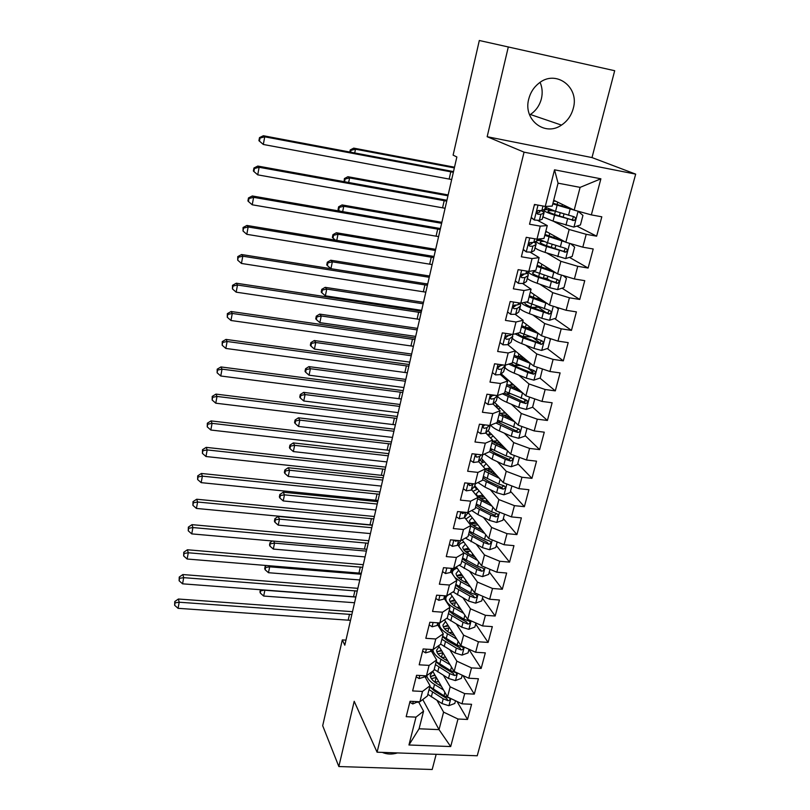 <?xml version="1.0" encoding="UTF-8"?>
<svg xmlns="http://www.w3.org/2000/svg" width="810" height="810" viewBox="0 0 810 810"><rect width="100%" height="100%" fill="white"/><g stroke="black" fill="none" stroke-linecap="round" stroke-linejoin="round"><path stroke-width="1.21" d="M528.748 99.012C522.906 119.769 544.907 136.9 561.482 125.105C567.385 121.146 571.313 115.587 573.257 108.418C579.758 86.964 555.579 69.022 538.701 83.389C533.709 87.399 530.388 92.613 528.748 99.012M529.608 114.949L530.358 114.493C535.926 110.757 539.612 105.502 541.404 98.719C542.751 92.978 542.315 87.52 540.088 82.377M382.269 752.379C386.907 754.404 391.989 754.586 397.507 752.925M508.326 46.889L487.164 136.718L591.999 157.575L614.689 70.713L479.317 40.5L453.114 155.135L456.86 156.978L344.807 645.195L342.306 639.91L322.694 725.719L338.843 766.543L432.196 769.5L436.165 754.302M591.999 157.575L635.678 174.13L477.232 755.77L377.075 752.196L524.06 152.159L635.678 174.13M422.769 699.546L439.03 729.628L450.694 746.557L457.984 719.017L467.532 719.452L471.582 704.295L462.004 703.829L464.697 693.623L474.296 694.119L478.406 678.76L468.777 678.223L471.511 667.885L481.16 668.442L485.322 652.87L475.642 652.263L478.416 641.783L488.116 642.411L492.328 626.626L482.608 625.948L485.423 615.317L495.163 616.025L499.436 600.008L489.665 599.258L492.52 588.475L502.311 589.255L506.655 573.024L496.824 572.194L499.719 561.259L509.561 562.12L513.965 545.646L504.083 544.745L507.019 533.658L516.912 534.59L521.377 517.884L511.454 516.901L514.431 505.653L524.374 506.675L528.9 489.726L518.926 488.663L521.944 477.242L531.937 478.345L536.534 461.163L526.5 460.009L529.568 448.426L539.612 449.611L544.279 432.175L534.195 430.93L537.303 419.185L547.408 420.461L552.137 402.762L542.001 401.436L545.15 389.509L555.306 390.876L560.105 372.914L549.919 371.496L553.119 359.397L563.325 360.855L568.195 342.63L557.958 341.111L561.208 328.83L571.465 330.379L576.406 311.88L566.119 310.27L569.41 297.807L579.727 299.457L584.749 280.665L574.401 278.954L577.743 266.298L588.121 268.049L593.214 248.984L582.805 247.171L586.207 234.313L596.636 236.176L601.81 216.807L591.351 214.893L574.189 210.144L580.112 187.373L558.06 183.171L552.217 206.105L545.262 206.439L554.526 169.816L600.888 178.807L591.351 214.893M450.694 746.557L408.949 744.987L415.996 717.123L423.559 711.18L418.497 701.693M545.262 206.439L534.478 204.454L529.527 224.228L540.27 226.142L536.969 239.183L526.247 237.31L521.367 256.78L532.059 258.582L528.808 271.421L518.147 269.659L513.348 288.826L523.979 290.527L520.779 303.173L510.168 301.512L505.44 320.395L516.01 321.995L512.862 334.439L502.311 332.88L497.654 351.479L508.174 352.978L505.065 365.239L494.576 363.781L489.989 382.097L500.448 383.505L497.38 395.584L486.952 394.217L482.426 412.26L492.834 413.576L489.817 425.483L479.439 424.197L474.984 441.976L485.332 443.202L482.365 454.936L472.038 453.742L467.653 471.258L477.94 472.402L475.014 483.955L464.748 482.861L460.424 500.124L470.661 501.167L467.775 512.558L457.569 511.545L453.306 528.555L463.482 529.527L460.637 540.756L450.481 539.824L446.28 556.591L456.405 557.472L453.61 568.549L443.505 567.688L439.364 584.223L449.439 585.033L446.675 595.937L436.62 595.168L432.54 611.469L442.554 612.198L439.83 622.951L429.837 622.252L425.817 638.321L435.78 638.979L433.097 649.59L423.144 648.962L419.185 664.808L429.097 665.395L426.445 675.854L416.553 675.297L412.634 690.93L422.496 691.436L419.884 701.754L410.052 701.278L406.185 716.688L415.996 717.123M553.291 221.181L569.157 229.483L565.836 242.271L545.808 231.265M586.207 234.313L569.157 229.483M582.805 247.171L565.836 242.271M554.526 169.816L558.06 183.171M546.76 252.983L560.874 261.306L557.604 273.901L538.022 261.853M577.743 266.298L560.874 261.306M574.401 278.954L557.604 273.901M540.27 226.142L547.266 225.575L537.779 220.472M547.266 225.575L543.986 238.444L536.969 239.183M539.875 284.229L552.724 292.653L549.494 305.066L530.347 291.985M569.41 297.807L552.724 292.653M566.119 310.27L549.494 305.066M532.059 258.582L539.106 257.61L530.388 252.335M539.106 257.61L535.866 270.297L528.808 271.421M532.818 314.948L544.684 323.534L541.505 335.765L522.774 321.702M561.208 328.83L544.684 323.534M557.958 341.111L541.505 335.765M523.979 290.527L531.066 289.17L522.875 283.642M531.066 289.17L527.877 301.664L520.779 303.173M525.69 345.182L536.767 353.96L533.638 366.009L515.332 350.993M553.119 359.397L536.767 353.96M549.919 371.496L533.638 366.009M516.01 321.995L523.138 320.264L515.352 314.432M523.138 320.264L520.01 332.566L512.862 334.439M518.542 374.949L528.971 383.94L525.882 395.806L501.238 373.866M545.15 389.509L528.971 383.94M542.001 401.436L525.882 395.806M508.174 352.978L515.342 350.882L507.86 344.746M515.342 350.882L512.254 363.001L505.065 365.239M511.414 404.271L521.286 413.485L518.238 425.179L494.637 402.479M490.455 398.449L490.992 398.976M537.303 419.185L521.286 413.485M534.195 430.93L518.238 425.179M500.448 383.505L507.657 381.054L500.428 374.595L503.648 371.709L505.288 365.877M507.657 381.054L504.61 393.002L497.38 395.584M504.316 433.158L513.712 442.594L510.715 454.126L488.025 430.667M529.568 448.426L513.712 442.594M526.5 460.009L510.715 454.126M492.834 413.576L500.084 410.781L493.067 403.998M500.084 410.781L497.087 422.557L489.817 425.483M497.269 461.619L506.24 471.288L503.283 482.649L481.434 458.45M521.944 477.242L506.24 471.288M518.926 488.663L503.283 482.649M485.332 443.202L492.622 440.083L485.808 432.975M492.622 440.083L489.665 451.676L482.365 454.936M490.293 489.675L498.889 499.578L495.973 510.776L474.862 485.818M514.431 505.653L498.889 499.578M511.454 516.901L495.973 510.776M477.94 472.402L485.261 468.95L478.649 461.538M485.261 468.95L482.355 480.391L475.014 483.955M483.378 517.327L491.63 527.462L488.754 538.508L468.241 512.689M507.019 533.658L491.63 527.462M504.083 544.745L488.754 538.508M470.661 501.167L478.011 497.411L471.582 489.696M478.011 497.411L475.146 508.68L467.775 512.558M476.533 544.593L484.481 554.951L481.646 565.846L462.196 539.875M499.719 561.259L484.481 554.951M496.824 572.194L481.646 565.846M463.482 529.527L470.863 525.467L464.606 517.458M470.863 525.467L468.038 536.574L460.637 540.756M469.77 571.485L477.424 582.066L474.63 592.798L456.313 566.919M492.52 588.475L477.424 582.066M489.665 599.258L474.63 592.798M456.405 557.472L463.826 553.119L457.721 544.826M463.826 553.119L461.032 564.074L453.61 568.549M463.077 597.993L470.468 608.796L467.714 619.387L450.411 593.558M485.423 615.317L470.468 608.796M482.608 625.948L467.714 619.387M449.439 585.033L456.88 580.395L450.927 571.809M456.88 580.395L454.126 591.189L446.675 595.937M456.465 624.146L463.603 635.162L460.89 645.6L444.508 619.812M478.416 641.783L463.603 635.162M475.642 652.263L460.89 645.6M442.554 612.198L450.026 607.277L444.224 598.428M450.026 607.277L447.312 617.929L439.83 622.951M449.925 649.944L456.84 661.163L454.157 671.47L438.605 645.702M471.511 667.885L456.84 661.163M468.777 678.223L454.157 671.47M435.78 638.979L443.272 633.795L437.613 624.682M443.272 633.795L440.599 644.294L433.097 649.59M443.475 675.388L450.168 686.819L447.525 696.975L432.722 671.227M464.697 693.623L450.168 686.819M462.004 703.829L447.525 696.975M429.097 665.395L436.61 659.947L431.092 650.582M436.61 659.947L433.968 670.305L426.445 675.854M437.086 700.488L443.586 712.122L439.03 729.628L419.074 728.787L423.559 711.18M457.984 719.017L443.586 712.122M422.496 691.436L430.039 685.736L424.653 676.127M430.039 685.736L427.437 695.962L419.884 701.754M377.075 752.196L354.203 701.298L338.843 766.543M487.164 136.718L524.06 152.159M345.961 640.143L342.306 639.91M553.716 200.232L574.189 210.144M408.949 744.987L419.074 728.787M580.112 187.373L600.888 178.807M467.532 719.452L457.042 701.48M474.296 694.119L462.895 675.51M481.16 668.442L468.97 649.488M488.116 642.411L475.652 624.014M495.163 616.025L482.436 598.185M502.311 589.255L489.311 572.012M509.561 562.12L496.277 545.474M516.912 534.59L503.344 518.572M524.374 506.675L510.502 491.295M531.937 478.345L517.772 463.634M539.612 449.611L525.133 435.577M547.408 420.461L532.605 407.136M525.994 401.183L524.04 399.421M555.306 390.876L539.936 378.078M533.162 372.428L529.294 369.208M563.325 360.855L547.256 348.533M540.118 343.055L533.577 338.043M571.465 330.379L554.617 318.563M546.072 312.579L539.055 307.658M579.727 299.457L562.019 288.178M550.182 280.645L546.355 278.205M588.121 268.049L569.45 257.357M539.744 240.337L537.607 239.112M596.636 236.176L576.892 226.101M544.857 209.76L544.34 209.486M409.809 702.229L412.776 703.951L418.092 701.673M350.507 620.328L178.068 608.32L179.192 602.225L175.081 602.842L174.768 601.557L174.636 605.283L175.081 602.842M351.844 614.506L179.192 602.225L178.382 599.025L352.492 611.692M178.382 599.025L174.768 601.557M174.636 605.283L178.068 608.32M441.42 686.353L436.792 683.508C432.459 680.744 430.272 677.98 430.231 675.196L432.813 671.379M443.495 689.968L434.514 684.43C429.988 681.574 427.397 678.638 426.738 675.631M455.503 700.751L454.795 703.465L448.811 705.702L441.987 703.556L427.852 694.332M434.717 682.081L438.706 681.625M429.057 689.614L443.212 698.807L447.94 700.66C449.874 700.447 450.441 699.597 449.641 698.098L443.991 695.8L429.816 686.637M425.645 677.899L425.969 677.099M434.798 674.841L430.495 676.876M431.821 675.935L435.142 675.439M436.276 677.403L434.95 682.05M447.94 700.66L446.664 698.433L434.808 691.224L429.766 686.829M431.406 678.699L436.134 677.423M355.853 597.071L264.87 590.247L263.675 596.049L354.547 602.741M259.939 591.958L260.405 593.163L260.435 589.68L259.939 591.958M264.769 590.004L260.881 590.844M260.405 593.163L263.675 596.049M416.168 676.816L419.155 678.588L424.035 677.079L424.896 675.763M355.884 596.94L182.574 583.828L183.708 577.662L179.567 578.299L179.243 577.054L179.121 580.77L179.567 578.299M357.23 591.047L183.708 577.662L182.868 574.553L357.858 588.333M182.868 574.553L179.243 577.054M179.121 580.77L182.574 583.828M422.628 651.058L425.615 652.87L430.505 651.463L431.811 649.509M361.311 573.267L187.13 559.021L188.285 552.774L184.113 553.453L183.769 552.248L183.657 555.943L184.113 553.453M362.677 567.304L188.285 552.774L187.414 549.767L363.285 564.692M187.414 549.767L183.769 552.248M183.657 555.943L187.13 559.021M447.991 661.244L443.232 658.398C438.848 655.685 436.63 652.992 436.56 650.298L439.152 646.603M450.107 664.757L440.954 659.269C435.719 656.029 433.056 652.799 432.945 649.579L432.236 652.323M462.216 675.186L461.386 678.345L455.372 680.582L448.497 678.446L434.211 669.384M441.825 657.497L445.5 657.123M435.426 664.605L449.742 673.637L454.511 675.469C456.506 675.226 457.053 674.335 456.151 672.806L450.532 670.589L436.195 661.588M441.298 650.167L436.884 652.05M437.724 651.453L441.744 650.906M442.898 652.819L441.318 657.143M454.511 675.469L453.205 673.292L441.227 666.215L436.114 661.912M437.947 653.933L442.412 652.86M361.088 574.229L269.679 566.828L268.475 572.71L359.772 579.96M264.708 568.64L265.174 569.805L265.66 567.456L265.184 566.291L264.708 568.64M269.214 565.684L269.679 566.828L265.66 567.456M266.348 565.461L265.184 566.291M265.174 569.805L268.475 572.71M454.653 635.789L449.752 632.944C445.328 630.291 443.07 627.659 442.969 625.067L445.571 621.503M456.83 639.201L447.474 633.764C442.159 630.575 439.445 627.416 439.334 624.297L439.577 622.93M469.02 649.276L468.069 652.89L462.024 655.118L455.088 652.992L440.65 644.102M449.165 632.59L452.436 632.296M441.875 639.262L456.354 648.111L461.163 649.934C463.229 649.65 463.755 648.729 462.733 647.17L457.154 645.033L442.655 636.204M447.91 625.178L443.384 626.899M443.748 626.646L448.467 626.049M449.641 627.902L448.781 627.983L447.829 631.719M461.163 649.934L459.827 647.818L447.727 640.872L442.543 636.67M444.619 628.854L448.781 627.983M366.393 551.114L274.55 543.125L273.324 549.079L365.067 556.915M269.527 545.029L270.014 546.153L270.014 542.649L269.527 545.029M273.648 541.06L274.55 543.125L270.5 543.773M272.433 540.948L270.014 542.649M270.014 546.153L273.324 549.079M429.168 624.935L432.165 626.788L437.066 625.482L438.868 622.89M366.819 549.291L191.747 533.891L192.912 527.563L188.71 528.272L188.365 527.107L188.254 530.803L188.71 528.272M368.206 543.257L192.912 527.563L192.021 524.657L368.773 540.746M192.021 524.657L188.365 527.107M188.254 530.803L191.747 533.891M435.8 598.458L438.817 600.362L443.718 599.147L446.047 595.897M372.387 525.032L196.425 508.437L197.61 502.018L193.377 502.767L193.013 501.643L192.901 505.329L193.377 502.767M373.785 518.916L197.61 502.018L196.688 499.233L374.341 516.517M196.688 499.233L193.013 501.643M192.901 505.329L196.425 508.437M461.416 609.991L456.364 607.146C451.899 604.543 449.601 601.992 449.469 599.491L452.091 596.059M463.644 613.302L454.086 607.915C448.72 604.787 445.956 601.719 445.804 598.712C445.865 596.514 447.484 594.915 450.664 593.922M475.926 623.001L474.852 627.082L468.767 629.309L461.771 627.193L446.857 618.232M456.769 607.368L459.513 607.146M448.426 613.575L463.057 622.252L467.907 624.044C470.053 623.72 470.549 622.769 469.405 621.189L463.867 619.124L449.216 610.477M454.633 599.856L449.975 601.425M449.995 601.465L455.311 600.868M456.516 602.67L455.23 602.762L454.42 605.941M467.907 624.044L466.54 621.999L454.309 615.185L449.054 611.084M451.423 603.44L455.23 602.762M371.77 527.715L279.48 519.129L278.245 525.153L370.423 533.587M274.418 521.124L274.904 522.217L275.4 519.807L274.904 518.724L274.418 521.124M275.4 519.807L279.48 519.129L278.225 516.415L372.337 525.234M278.225 516.415L274.904 518.724M274.904 522.217L278.245 525.153M468.291 583.848L463.077 581.003C458.551 578.451 456.212 575.981 456.06 573.571L458.703 570.28M470.559 587.058L460.789 581.712L454.795 577.388M452.699 574.371L452.365 572.792C452.405 570.665 454.025 569.146 457.245 568.225M482.912 596.362L481.717 600.929L475.591 603.146L468.555 601.04L453.013 591.897M464.616 581.843L466.722 581.631M455.058 587.544L469.851 596.028L474.741 597.81C476.968 597.426 477.444 596.443 476.148 594.844L470.671 592.859L455.858 584.395M461.477 574.219L456.678 575.606M456.83 575.849L462.297 575.363M463.533 577.115L461.771 577.216L461.103 579.828M474.741 597.81L473.354 595.826L460.981 589.143L455.666 585.144M458.389 577.712L461.771 577.216M377.207 504.043L284.472 494.839L283.216 500.934L375.84 509.986M279.359 496.935L279.865 497.988L280.361 495.548L279.855 494.495L279.359 496.935M280.361 495.548L284.472 494.839L283.186 492.217L377.743 501.663M283.186 492.217L279.855 494.495M279.865 497.988L283.216 500.934M442.523 571.597L445.551 573.551L450.461 572.447L453.377 568.529M447.9 568.063L450.056 568.245M378.027 500.458L201.174 482.649L202.368 476.148L198.096 476.918L197.721 475.845L197.62 479.52L198.096 476.918M379.444 494.262L202.368 476.148L201.406 473.465L379.971 491.974M201.406 473.465L197.721 475.845M197.62 479.52L201.174 482.649M475.278 557.341L469.871 554.496C465.294 552.005 462.915 549.605 462.733 547.307L465.406 544.158M477.596 560.439L463.391 552.531M459.017 546.598L459.017 546.517C459.027 544.462 460.667 543.014 463.917 542.173M490.009 569.339L488.683 574.401L482.527 576.619L475.429 574.523L459.199 565.178M472.686 555.974L474.073 555.741M461.781 561.148L476.746 569.44L481.677 571.202C483.985 570.756 484.421 569.744 482.983 568.144L477.576 566.231L462.591 557.958M468.453 548.238L463.492 549.443M463.826 549.899L469.425 549.534M470.691 551.215L468.393 551.327L467.876 553.341M481.677 571.202L480.249 569.288L467.755 562.747L462.358 558.86M465.527 551.65L468.393 551.327M382.705 480.077L289.524 470.235L288.259 476.422L381.318 486.091M284.361 472.433L284.877 473.455L285.383 470.985L284.867 469.972L284.361 472.433M285.383 470.985L289.524 470.235L288.208 467.724L383.221 477.809M288.208 467.724L284.867 469.972M284.877 473.455L288.259 476.422M449.347 544.371L452.385 546.375L457.296 545.363L461.022 540.533M454.481 540.189L455.676 541.202L458.217 540.533M383.738 475.571L205.973 456.516L207.178 449.925L202.885 450.735L202.5 449.702L202.399 453.367L202.885 450.735M385.175 469.304L207.178 449.925L206.196 447.363L385.671 467.127M206.196 447.363L202.5 449.702M202.399 453.367L205.973 456.516M482.375 530.479L476.756 527.614C472.139 525.194 469.719 522.875 469.496 520.678L472.2 517.681M484.744 533.466L470.731 526.024M465.841 519.038L470.691 515.778M497.208 541.941L495.74 547.519L489.544 549.727L482.395 547.641L465.426 538.053M480.786 529.669L481.545 529.436M468.595 534.387L483.722 542.487L488.703 544.229C491.103 543.723 491.498 542.67 489.898 541.07L484.572 539.227L469.415 531.158M475.571 521.923L470.438 522.926M471.025 523.614L476.725 523.361M478.011 524.991L475.106 525.082L474.741 526.5M488.703 544.229L487.245 542.376L474.609 535.987L469.152 532.21M472.888 525.255L475.106 525.082M388.274 455.817L294.637 445.338L293.352 451.585L386.876 461.913M289.433 447.636L289.96 448.608L290.466 446.108L289.94 445.135L289.433 447.636M290.466 446.108L294.637 445.338L293.291 442.918L388.77 453.661M293.291 442.918L289.94 445.135M289.96 448.608L293.352 451.585M456.263 516.75L459.31 518.805L464.231 517.914L468.342 512.264M461.467 511.93L462.429 513.581L465.791 512.365M389.519 450.37L210.833 430.029L212.068 423.357L207.735 424.207L207.33 423.215L207.238 426.87L207.735 424.207M390.977 444.022L212.068 423.357L211.045 420.906L391.453 441.956M211.045 420.906L207.33 423.215M207.238 426.87L210.833 430.029M463.279 488.744L466.337 490.85L471.268 490.06L474.711 486.02L475.44 483.752M468.757 483.286L469.618 485.575L472.615 484.724L473.425 483.783M395.381 424.845L215.774 403.198L217.009 396.434L212.645 397.315L212.23 396.384L212.149 400.018L212.645 397.315M396.859 418.416L217.009 396.434L215.966 394.106L397.305 416.472M215.966 394.106L212.23 396.384M212.149 400.018L215.774 403.198M470.397 460.323L473.465 462.49L478.396 461.811L481.788 458.045L482.79 454.744M476.412 454.248C475.288 455.726 475.44 456.698 476.847 457.154L479.763 456.405L481.221 454.805M476.837 454.299L475.673 455.433M401.315 398.996L220.765 376.002L222.031 369.147L217.627 370.059L217.202 369.178L217.12 372.802L217.627 370.059M402.813 392.485L222.031 369.147L220.948 366.94L403.228 390.663M220.948 366.94L217.202 369.178M217.12 372.802L220.765 376.002M477.617 431.497L480.694 433.714L485.635 433.158L488.977 429.675L490.242 425.311M484.755 424.865C482.608 426.08 482.395 427.234 484.107 428.328L487.023 427.67L489.22 425.402M484.825 424.865L482.912 426.698M407.329 372.813L225.838 348.442L227.114 341.486L222.669 342.438L222.234 341.607L222.163 345.222L222.669 342.438M408.837 366.211L227.114 341.486L226 339.41L409.232 364.52M226 339.41L222.234 341.607M222.163 345.222L225.838 348.442M484.937 402.256L488.035 404.524L492.976 404.089L496.257 400.899L497.806 395.432M494.839 395.25L491.994 395.584C489.949 396.88 489.777 398.044 491.467 399.087L494.383 398.52L497.482 395.553M492.46 395.553L490.263 397.528M413.414 346.285L230.971 320.497L232.267 313.45L227.782 314.442L227.337 313.662L227.276 317.257L227.782 314.442M414.953 339.592L232.267 313.45L231.113 311.506L415.307 338.033M231.113 311.506L227.337 313.662M227.276 317.257L230.971 320.497M492.369 372.57L495.487 374.908L500.428 374.595L501.856 368.945L505.602 365.077M498.535 367.315L498.008 366.94M500.256 365.826L497.725 367.942M503.192 364.986L499.345 365.887C497.411 367.244 497.269 368.418 498.94 369.411L501.856 368.945M419.58 319.403L236.176 292.167L237.482 285.029L232.976 286.062L232.51 285.333L232.45 288.917L232.976 286.062M421.139 312.63L237.482 285.029L236.307 283.216L421.463 311.202M236.307 283.216L232.51 285.333M232.45 288.917L236.176 292.167M499.912 342.458L503.04 344.847L507.992 344.665L511.15 342.083L512.801 336.201M511.657 334.267L510.351 335.289L506.807 335.745C504.974 337.162 504.883 338.347 506.533 339.289L509.439 338.924L512.588 336.413L512.689 334.429M508.234 335.674L505.318 337.912M425.837 292.167L241.451 263.452L242.787 256.203L238.231 257.276L237.755 256.608L237.705 260.172L238.231 257.276M427.407 285.302L242.787 256.203L241.562 254.532L427.71 284.016M241.562 254.532L237.755 256.608M237.705 260.172L241.451 263.452M489.594 503.243L483.742 500.367C479.064 497.998 476.604 495.771 476.351 493.675L479.105 490.84M492.024 506.108L477.667 498.778M472.979 491.366L477.576 489.027M504.498 514.148L502.899 520.243L496.672 522.45L489.453 520.374L477.961 514.613L471.673 510.513M483.286 496.874L481.95 495.295M476.806 489.189L474.174 486.648M475.51 507.262L490.809 515.16L495.831 516.871C498.312 516.284 498.666 515.2 496.905 513.621L491.67 511.849L476.341 503.982M482.76 495.153L477.525 496.054M478.457 496.986L484.198 496.854M485.514 498.413L481.909 498.484L481.707 499.274M496.733 513.57L494.343 515.089L481.565 508.852L476.037 505.197M480.512 498.545L481.909 498.484M393.913 431.254L299.822 420.117L298.525 426.445L392.496 437.42M294.557 422.516L295.103 423.448L295.62 420.916L295.073 419.995L294.557 422.516M295.62 420.916L299.822 420.117L298.445 417.808L394.379 429.219M298.445 417.808L295.073 419.995M295.103 423.448L298.525 426.445M496.945 475.632L485.19 469.233M483.438 466.914L486.111 463.634M499.426 478.376L484.704 471.147M480.391 463.492L484.552 461.902M511.9 485.959L510.158 492.591L503.891 494.799L496.621 492.733L484.998 487.114L477.961 482.527M489.756 470.013L488.217 468.301M482.821 462.287L479.925 460.12M483.185 477.12L484.177 476.918M482.517 479.753L497.998 487.438L503.061 489.129C505.632 488.46 505.936 487.347 503.992 485.787L498.859 484.086L483.357 476.422M489.787 467.694L489.635 468.261L485.079 468.747M486.182 470.033L491.862 470.002M489.635 468.261L490.293 468.261M493.219 471.501L488.764 471.673M503.952 485.777L501.542 487.428L488.622 481.342L483.013 477.799M399.613 406.397L305.076 394.571L303.75 400.99L398.186 412.634M299.751 397.092L300.308 397.973L300.834 395.412L300.277 394.531L299.751 397.092M300.834 395.412L305.076 394.571L303.659 392.374L400.059 404.474M303.659 392.374L300.277 394.531M300.308 397.973L303.75 400.99M504.438 447.636L492.298 441.328M490.455 437.815L493.229 436.053M506.969 450.259L491.842 443.131M488.116 435.385L491.65 434.413M519.413 457.367L517.529 464.545L511.211 466.742L503.891 464.697L492.126 459.229L484.289 454.076M496.267 442.776L494.495 440.934M488.855 435.061L486.425 433.613M490.151 449.773L492.267 449.479M489.473 451.767L505.278 459.321L510.462 461.001C513.024 460.242 513.297 459.098 511.282 457.589L506.159 455.919L490.475 448.477M496.905 439.85L496.641 440.883L492.328 441.217M494.302 442.756L499.699 442.736M501.147 444.234L496.925 444.194M496.641 440.883L497.917 440.893M511.262 457.579L508.842 459.361L495.781 453.438L490.091 450.016M405.395 381.216L310.392 368.702L309.055 375.202L403.947 387.544M305.016 371.334L305.593 372.175L306.119 369.573L305.542 368.742L305.016 371.334M306.119 369.573L310.392 368.702L308.934 366.616L405.81 379.424M308.934 366.616L305.542 368.742M305.593 372.175L309.055 375.202M512.082 419.246L499.507 413.039M498.201 408.959L500.469 408.088M514.674 421.747L499.082 414.71M496.206 407.035L498.869 406.549M527.037 428.348L525.001 436.104L518.643 438.291L511.262 436.256L499.365 430.94C494.92 428.925 492.024 426.992 490.698 425.128M502.656 415.024L500.772 413.191M497.451 422L500.884 421.757M495.923 423.022L512.669 430.809L518.056 432.479C520.506 431.598 520.729 430.434 518.724 428.996L497.694 420.137M504.134 411.612L503.739 413.12L499.851 413.302M502.888 415.145L507.657 414.993M509.287 416.573L505.885 416.542M503.739 413.12L505.764 413.171M518.673 428.986L516.243 430.9L497.259 421.848M411.247 355.732L315.768 342.508L314.422 349.09L409.779 362.131M310.341 345.242L310.929 346.042L311.465 343.41L310.878 342.62L310.341 345.242M311.465 343.41L315.768 342.508L314.29 340.534L411.632 354.051M314.29 340.534L310.878 342.62M310.929 346.042L314.422 349.09M522.541 392.83L506.422 385.884M519.888 390.471L506.817 384.335M506.513 380.032L507.829 379.738M504.731 378.442L506.209 378.29M534.762 398.905L532.575 407.248L526.186 409.425L518.734 407.4L506.706 402.256C501.775 400.11 498.747 398.105 497.603 396.242M505.298 393.812L510.239 393.802M502.342 393.812L520.172 401.871L525.761 403.532C528.09 402.54 528.272 401.355 526.287 399.988L505.025 391.392M511.454 382.968L510.948 384.973L507.799 385.003M512.133 387.22L515.484 386.552M517.62 388.456L515.373 388.577M510.948 384.973L513.854 385.094M526.186 399.968L523.746 402.023L504.316 393.103M417.17 329.913L321.226 315.961L319.859 322.633L415.682 336.403M315.748 318.816L316.345 319.565L316.892 316.902L316.285 316.153L315.748 318.816M316.892 316.902L321.226 315.961L319.707 314.108L417.525 328.374M319.707 314.108L316.285 316.153M316.345 319.565L319.859 322.633M530.59 363.508L513.874 356.643M527.887 361.29L514.239 355.225M542.437 368.975L540.26 377.966L533.831 380.143L526.318 378.138L514.148 373.147C509.166 371.081 506.078 369.168 504.903 367.426M513.5 365.28L520.192 365.543M508.72 364.105L527.776 372.529L533.567 374.159C535.785 373.056 535.916 371.861 533.952 370.565L512.447 362.232M518.886 353.909L518.248 356.43L516.142 356.37M521.762 358.84L522.744 358.172L521.113 356.592M526.054 359.792L524.9 360.096M518.248 356.43L522.237 356.653M533.8 370.524L531.37 372.732L517.853 367.325L510.857 363.447M423.174 303.77L326.744 289.079L325.357 295.832L421.666 310.341M321.216 292.056L321.823 292.754L322.38 290.051L321.762 289.352L321.216 292.056M322.38 290.051L326.744 289.079L325.185 287.348L423.498 302.363M325.185 287.348L321.762 289.352M321.823 292.754L325.357 295.832M538.842 333.76L521.427 326.977M536.119 331.715L521.762 325.691M549.119 338.236L550.425 339.268L548.066 348.259L541.586 350.426L534.013 348.432L521.701 343.622C516.659 341.628 513.53 339.815 512.305 338.195M522.237 336.433L530.51 336.869M515.049 333.872L523.149 337.962L541.475 344.331C543.591 343.146 543.672 341.942 541.728 340.706L519.888 332.596M526.429 324.435L525.113 327.442M530.054 329.407L527.887 327.645M525.649 327.473L530.995 327.868M533.456 329.721L533.831 330.824M541.525 340.656L539.855 343.086L539.096 343.005L525.427 337.79C521.113 336.089 518.471 334.57 517.499 333.224M429.249 277.293L332.343 261.843L330.946 268.626M427.72 283.945L426.05 283.682M326.754 264.931L327.382 265.589L327.939 262.845L327.311 262.197L326.754 264.931M327.939 262.845L332.343 261.843L330.753 260.223L429.543 276.018M330.753 260.223L327.311 262.197M327.382 265.589L330.865 268.616M510.705 314.341L507.556 311.921L510.705 314.341L515.656 314.29L518.754 312.032L520.425 306.089M514.158 308.721L513.236 308.073M520.435 303.122L518.056 304.783L514.39 305.167C512.659 306.625 512.608 307.82 514.228 308.731L517.124 308.468L520.212 306.271L520.658 305.178L519.524 303.76M516.436 305.076L513.024 307.446M432.165 264.576L246.807 234.323L248.154 226.982L243.567 228.096L243.071 227.488L243.03 231.032L243.567 228.096M433.765 257.62L248.154 226.982L246.898 225.453L434.028 256.466M246.898 225.453L243.071 227.488M243.03 231.032L246.807 234.323M547.337 303.588L529.102 296.875M544.614 301.735L529.396 295.731M530.256 292.329L530.813 292.309M556.035 307.111L558.374 308.985L555.974 318.117L549.463 320.274L541.829 318.3L529.365 313.662C524.262 311.739 521.083 310.027 519.807 308.539M531.876 307.344L539.926 307.274M521.407 303.041C522.814 304.479 525.953 306.099 530.844 307.921L549.494 314.067C551.499 312.802 551.549 311.577 549.625 310.402L526.297 301.998M538.468 298.586L539.956 300.044M535.106 298.283L540.108 298.657M549.342 310.341L547.854 312.913L546.942 312.842L533.112 307.82C528.059 305.917 525.285 304.327 524.799 303.031L525.012 302.272M435.405 250.482L338.013 234.242L336.778 240.297M332.363 237.462L333.011 238.059L333.578 235.285L332.93 234.687L332.363 237.462M333.578 235.285L338.013 234.242L336.383 232.753L435.669 249.338M336.383 232.753L332.93 234.687M333.011 238.059L335.3 240.054M515.342 280.857L518.491 283.378L523.442 283.459L526.48 281.536L528.171 275.532M518.491 283.378L515.302 281.009M529.355 271.34L525.882 273.81L522.106 274.124C520.476 275.633 520.455 276.817 522.045 277.708L524.941 277.546L527.958 275.683L528.373 274.732L526.865 273.213M524.384 274.023L520.86 276.514M438.585 236.611L252.234 204.798L253.601 197.346L248.974 198.511L248.468 197.954L247.921 200.92L248.427 201.487L248.974 198.511M440.205 229.564L253.601 197.346L252.305 195.969L440.438 228.552M252.305 195.969L248.468 197.954M248.427 201.487L252.234 204.798M556.106 272.98L536.878 266.328M553.483 271.36L537.131 265.336M537.891 262.359L538.863 262.369M563.173 275.582L566.443 278.255L564.013 287.53L557.624 289.626L549.757 287.722L537.151 283.267C531.988 281.414 528.738 279.815 527.431 278.448M542.74 278.043L543.429 278.113C546.315 278.387 547.702 278.195 547.58 277.536L547.823 276.615M528.535 272.2C529.355 273.588 532.727 275.339 538.64 277.435L557.624 283.328C559.528 282.001 559.538 280.776 557.644 279.642L532.504 270.834M546.345 268.91L549.433 268.869M557.27 279.561L555.954 282.275L554.901 282.234L540.908 277.405C535.795 275.592 532.97 274.094 532.443 272.94L534.438 271.755M441.642 223.307L343.764 206.277L342.671 211.572M338.053 209.618L338.712 210.165L339.289 207.36L338.62 206.813L338.053 209.618L339.684 211.056M339.289 207.36L343.764 206.277L342.083 204.92L441.865 222.315M342.083 204.92L338.62 206.813M338.712 210.165L339.755 211.066M523.23 249.358L526.389 251.94L531.35 252.163L534.317 250.573L536.017 244.519M526.389 251.94L523.159 249.622M537.384 239.142L536.767 240.884L533.82 242.372L529.942 242.625C528.404 244.154 528.414 245.349 529.973 246.21L532.858 246.169L535.815 244.64L536.19 243.83L534.165 242.2M531.795 242.484L531.816 243.607L528.819 245.106M445.095 208.271L257.732 174.849L259.119 167.295L254.451 168.5L253.935 168.004L253.378 171.021L253.905 171.517L254.451 168.5M446.735 201.123L259.119 167.295L257.793 166.06L446.928 200.262M257.793 166.06L253.935 168.004M253.905 171.517L257.732 174.849M565.258 241.957L544.776 235.325M562.839 240.621L544.998 234.475M545.636 231.944L547.196 232.024M570.513 243.618L574.634 247.07L572.164 256.476L565.562 258.613L545.039 252.416C539.814 250.644 536.524 249.146 535.157 247.921M540.24 240.347L537.951 239.082M554.101 248.285L555.265 247.738L555.842 245.491M536.149 241.198L536.2 241.522C536.888 242.747 540.341 244.407 546.558 246.503L565.866 252.133C567.678 250.746 567.648 249.51 565.775 248.427L547.509 242.757L538.478 239.021M557.3 238.828L557.817 237.867M541.151 240.388L537.162 240.54M565.309 248.326L564.175 251.171L562.98 251.171L548.826 246.544C543.642 244.802 540.776 243.425 540.199 242.403C539.936 241.684 541.11 241.36 543.743 241.431M447.96 195.787L349.586 177.927L348.654 182.452M344.533 181.713L345.08 179.05L344.392 178.565L344.128 181.642M345.08 179.05L349.586 177.927L347.875 176.712L448.153 194.937M347.875 176.712L344.392 178.565M531.238 217.384L534.408 220.026L539.369 220.401L542.265 219.156L543.996 213.04M534.408 220.026L531.147 217.769M535.866 204.717L534.286 205.214M545.667 206.418L544.755 209.324L541.88 210.448L537.911 210.63C536.453 212.2 536.493 213.394 538.032 214.235L540.908 214.306L543.793 213.141L544.138 212.463L540.999 210.539M538.427 210.408L540.047 211.552L539.754 212.109L536.909 213.232M451.686 179.536L263.321 144.474L258.916 140.687L259.453 141.122L260.02 138.065L259.483 137.629L258.916 140.687M453.347 172.297L264.728 136.819L263.321 144.474L259.453 141.122M260.02 138.065L264.728 136.819L263.351 135.736L453.509 171.588M263.351 135.736L259.483 137.629M577.449 211.045L552.795 203.867M572.953 209.547L552.967 203.168M553.503 201.093L555.954 201.315M553.665 200.424L554.273 200.505M573.966 227.033L578.087 211.258L582.947 215.409L580.436 224.957L573.794 227.094L553.048 221.1L543.004 216.948M545.667 209.668L544.776 209.314L545.495 206.428M551.772 210.053C546.244 209.385 543.672 209.537 544.047 210.529C544.786 211.582 548.299 213.111 554.587 215.095L574.229 220.462C575.94 219.024 575.88 217.789 574.027 216.746L555.559 211.299L545.454 207.249M573.439 216.614L572.498 219.591L571.182 219.631L556.855 215.217C551.61 213.567 548.684 212.301 548.076 211.42C547.762 210.57 550.01 210.458 554.84 211.076M454.359 167.903L355.489 149.202L354.719 152.928M350.578 152.148L350.943 150.366L350.244 149.931L349.819 152.007M350.943 150.366L355.489 149.202L353.727 148.129L454.521 167.204M353.727 148.129L350.244 149.931M413.272 701.43L412.654 703.88M417.828 701.652L417.646 702.361M348.199 620.065L349.525 614.243M448.963 705.642L450.826 698.534M433.299 689.168L434.514 684.43M431.325 696.883L432.53 692.165M443.991 695.8L444.882 692.378M441.987 703.556L443.212 698.807M419.793 675.479L419.033 678.517M424.369 675.732L424.035 677.079M353.555 596.666L354.901 590.774M426.404 649.164L425.493 652.789M431.011 649.458L430.505 651.463M358.972 572.984L360.339 567.01M455.524 680.521L457.488 673.009M439.719 664.078L440.954 659.269M437.724 671.895L438.949 667.106M450.532 670.589L451.464 666.995M448.497 678.446L449.742 673.637M462.176 655.067L464.251 647.119M446.229 638.634L447.474 633.764M444.204 646.562L445.439 641.712M457.154 645.033L458.126 641.257M455.088 652.992L456.354 648.111M433.107 622.485L432.044 626.717M437.744 622.809L437.066 625.482M364.459 548.998L365.847 542.953M439.911 595.421L438.696 600.281M444.568 595.775L443.718 599.147M370.018 524.718L371.425 518.603M468.919 629.259L471.106 620.875M452.82 612.856L454.086 607.915M459.037 606.427L458.835 607.216M450.765 620.885L452.031 615.964M463.867 619.124L464.889 615.175M461.771 627.193L463.057 622.252M475.753 603.096L478.052 594.267M459.513 586.723L460.789 581.712M465.76 580.264L465.365 581.793M457.427 594.864L458.703 589.872M470.671 592.859L471.744 588.728M468.555 601.04L469.851 596.028M446.816 567.972L445.429 573.48M451.484 568.367L450.461 572.447M375.648 500.134L377.065 493.938M482.679 576.568L485.099 567.294M466.287 560.226L467.583 555.154M472.584 553.746L472.088 555.66M464.181 568.478L465.466 563.426M477.576 566.231L478.69 561.907M475.429 574.523L476.746 569.44M453.813 540.128L452.263 546.294M458.511 540.553L457.296 545.363M381.348 475.237L382.786 468.96M454.957 540.229L455.676 541.202M489.706 549.666L492.247 539.926M473.161 533.365L474.478 528.221M479.49 526.854L479.004 528.758M471.025 541.728L472.331 536.605M484.572 539.227L485.747 534.711M482.395 547.641L483.722 542.487M460.91 511.88L459.189 518.724M468.018 512.436L467.724 513.601M465.558 512.649L464.231 517.914M387.119 450.026L388.577 443.667M461.437 512.062L462.632 513.581M468.109 483.216L466.216 490.769M475.257 483.833L474.711 486.02M472.615 484.724L471.268 490.06M392.961 424.491L394.44 418.051M468.484 484.127L469.689 485.575M475.419 454.137L473.344 462.399M482.608 454.825L481.788 458.045M479.763 456.405L478.396 461.811M398.884 398.621L400.383 392.101M475.632 455.807L476.847 457.154M482.841 424.622L480.573 433.623M490.06 425.382L488.977 429.675M487.023 427.67L485.635 433.158M404.889 372.418L406.397 365.816M482.892 427.072L484.107 428.328M490.364 394.662L487.914 404.433M497.623 395.503L496.257 400.899M494.383 398.52L492.976 404.089M410.964 345.88L412.492 339.188M490.273 397.933L491.467 399.087M498.008 364.257L495.356 374.807M505.065 366.11L503.648 371.709M417.12 318.988L418.669 312.204M497.775 368.378L498.94 369.411M505.764 333.396L502.909 344.746M512.588 336.413L511.15 342.083M509.439 338.924L507.992 344.665M510.654 334.115L510.351 335.289M423.357 291.742L424.926 284.867M505.41 338.388L506.533 339.289M496.824 522.399L499.497 512.173M480.127 506.128L481.464 500.914M475.551 487.711L475.753 486.881M486.496 499.578L486.01 501.481M477.961 514.613L479.287 509.419M491.67 511.849L492.885 507.131M489.453 520.374L490.809 515.16M494.343 515.089L495.831 516.871M504.053 494.738L506.847 484.015M487.195 478.507L488.551 473.222M482.173 461.568L482.628 459.776M493.604 471.936L493.118 473.82M484.998 487.114L486.344 481.849M498.859 484.086L500.134 479.166M496.621 492.733L497.998 487.438M501.542 487.428L503.061 489.129M511.373 466.692L514.309 455.463M494.363 450.502L495.73 445.135M488.896 435.041L489.594 432.287M500.732 444.234L500.337 445.763M492.126 459.229L493.492 453.883M506.159 455.919L507.495 450.795M503.891 464.697L505.278 459.321M508.842 459.361L510.391 460.991M518.805 438.23L521.873 426.485M501.633 422.091L503.02 416.654M496.034 406.873L496.662 404.423M507.829 416.593L507.647 417.312M499.365 430.94L500.752 425.523M513.56 427.356L514.947 422.01M511.262 436.256L512.669 430.809M516.243 430.9L517.823 432.449M526.348 409.374L529.548 397.092M509.004 393.275L510.411 387.757M503.516 377.359L503.82 376.164M514.654 387.129L514.927 386.056M508.832 393.204L508.7 393.741M506.706 402.256L508.113 396.758M521.073 398.378L522.511 392.82M518.734 407.4L520.172 401.871M523.746 402.023L525.376 403.491M533.992 380.082L537.344 367.254M516.486 364.044L517.914 358.445M521.934 358.81L522.258 357.534M516.314 363.974L515.97 365.32M514.148 373.147L515.575 367.578M528.697 368.975L530.155 363.336M526.318 378.138L527.776 372.529M531.37 372.732L533.031 374.119M541.748 350.376L545.251 336.98M524.07 334.388L525.528 328.698M528.525 336.099L528.333 336.839M523.898 334.317L523.341 336.494M521.701 343.622L523.149 337.962M536.422 339.137L537.911 333.426M534.013 348.432L535.491 342.741M539.096 343.005L540.797 344.311M528.454 327.685L531.319 328.111M513.641 302.059L510.583 314.24M520.212 306.271L518.754 312.032M517.124 308.468L515.656 314.29M518.552 302.829L518.056 304.783M429.675 264.131L431.264 257.165M513.165 307.942L514.228 308.731M549.625 320.223L553.281 306.251M531.765 304.287L533.243 298.525M534.073 294.536L533.294 297.584M538.437 297.513L538.174 298.566M536.271 305.937L535.825 307.689M531.593 304.226L530.904 306.96M529.365 313.662L530.844 307.921M544.269 308.863L545.778 303.061M541.829 318.3L543.328 312.528M546.942 312.842L548.674 314.057M536.929 298.951L538.782 299.244M521.64 270.236L518.359 283.277M527.958 275.683L526.48 281.536M529.051 271.391L528.9 271.988M524.941 277.546L523.442 283.459M526.581 271.056L525.882 273.81M436.084 236.145L437.694 229.088M521.063 277.05L522.045 277.708M557.624 289.626L561.421 275.056M539.581 273.75L541.08 267.897M541.839 264.202L541.1 267.077M546.294 266.946L545.839 268.738M544.138 275.329L543.429 278.113M539.409 273.689L538.67 276.585M537.151 283.267L538.64 277.435M552.238 278.144L553.756 272.251M549.757 287.722L551.276 281.86M554.901 282.234L556.672 283.358M529.76 237.927L526.267 251.839M535.815 244.64L534.317 250.573M537.202 239.152L536.767 240.884M532.858 246.169L531.35 252.163M534.721 238.788L533.82 242.372M442.574 207.785L444.204 200.637M529.092 245.683L529.973 246.21M565.734 258.562L569.693 243.385M547.509 242.757L549.028 236.814M549.717 233.412L549.018 236.105M554.273 235.912L553.817 237.694M552.126 244.276L551.327 247.374M547.337 242.696L546.558 245.754M545.039 252.416L546.558 246.503M560.317 246.959L561.867 240.985M557.796 256.679L559.335 250.725M562.98 251.171L564.793 252.204M538.012 205.102L534.286 219.925M543.793 213.141L542.265 219.156M540.908 214.306L539.369 220.401M543.004 206.023L541.88 210.448M449.155 179.04L450.805 171.791M537.273 213.84L538.032 214.235M555.559 211.299L557.108 205.264M557.705 202.166L557.057 204.677M546.031 209.648L546.477 207.886M562.373 204.424L561.917 206.185M560.226 212.736L559.386 216.007M555.387 211.238L554.556 214.478M553.048 221.1L554.587 215.095M568.519 215.298L570.088 209.233M565.967 225.17L567.526 219.125M571.182 219.631L573.034 220.573M530.358 114.493L561.482 125.105M426.283 675.844L425.726 678.041M439.334 624.297L438.767 626.535M445.804 598.712L445.419 600.25M452.365 572.792L452.162 573.591M454.633 540.199L455.352 541.171M461.427 512.295L462.429 513.581M468.474 484.208L469.618 485.575M508.923 459.381L510.462 461.001M516.496 430.96L518.056 432.479M524.181 402.114L525.761 403.532M526.146 360.592L526.308 359.994M531.967 372.823L533.567 374.159M539.855 343.096L541.475 344.331M529.264 327.746L531.218 328.04M520.607 303.142L520.263 304.489M547.854 312.913L549.494 314.067M536.574 298.819L538.69 299.153M528.424 272.271L527.958 274.104M555.954 282.275L557.624 283.338M531.998 243.486L532.14 242.919M536.2 241.522L535.754 243.273M564.175 251.171L565.866 252.133M565.694 207.34L565.987 206.175M563.153 217.181L563.993 213.901M544.047 210.529L543.682 211.987M572.498 219.591L574.229 220.462"/></g></svg>
